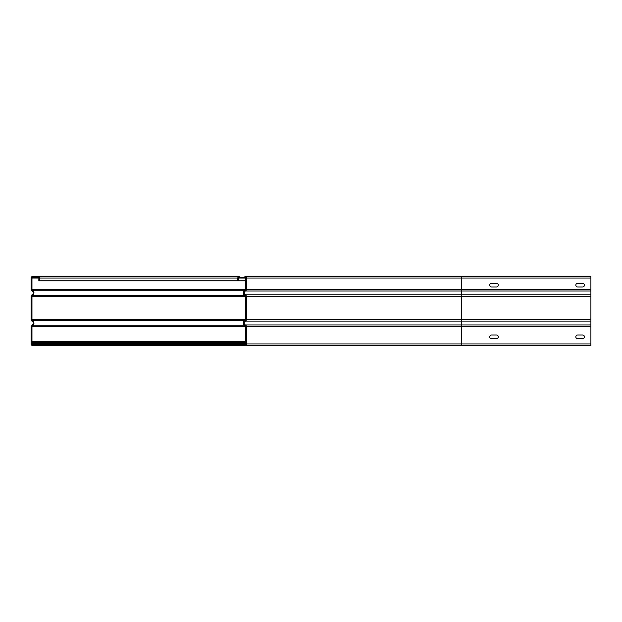 <?xml version="1.0" encoding="UTF-8"?>
<svg xmlns="http://www.w3.org/2000/svg" width="622" height="622" viewBox="0 0 622 622"><rect width="100%" height="100%" fill="white"/><g stroke="black" fill="none" stroke-linecap="round" stroke-linejoin="round"><path stroke-width="0.93" d="M244.897 341.789L244.897 343.943L32.608 343.943L32.608 341.789L245.55 341.789M244.897 345.451A1.508 1.508 0 0 0 246.405 343.943L246.405 326.527A1.726 1.726 0 0 0 245.449 324.987A2.154 2.154 0 0 1 245.449 321.131A1.726 1.726 0 0 0 246.405 319.584L246.405 296.383A1.726 1.726 0 0 0 245.449 294.844A2.154 2.154 0 0 1 245.449 290.987A1.726 1.726 0 0 0 246.405 289.44L246.405 278.057A1.508 1.508 0 0 0 244.897 276.549L590.9 276.549L590.9 345.451L231.337 345.451L231.337 344.588L244.897 344.588L244.897 343.943L245.55 343.943A0.645 0.645 0 0 1 244.897 344.588L32.608 344.588A0.645 0.645 0 0 1 31.963 343.943L31.963 326.527L34.117 323.059L31.963 319.584A0.863 0.863 0 0 0 32.025 319.902A0.863 0.863 0 0 1 31.963 319.584L31.963 296.383L34.117 292.915L31.963 289.44A0.863 0.863 0 0 0 32.025 289.759A0.863 0.863 0 0 1 31.963 289.44L31.963 278.057A0.645 0.645 0 0 1 32.608 277.412L38.206 277.412A0.645 0.645 0 0 1 38.852 278.057L38.852 280.856L39.715 280.856L39.715 278.057A1.508 1.508 0 0 0 38.206 276.549L239.299 276.549A1.508 1.508 0 0 0 237.798 278.057L237.798 280.856L238.654 280.856L238.654 278.057A0.645 0.645 0 0 1 239.299 277.412L244.897 277.412A0.645 0.645 0 0 1 245.55 278.057L245.55 289.44A0.863 0.863 0 0 1 245.068 290.217A3.017 3.017 0 0 0 245.068 295.613A0.863 0.863 0 0 1 245.55 296.383L245.55 319.584A0.863 0.863 0 0 1 245.068 320.361A3.017 3.017 0 0 0 245.068 325.757A0.863 0.863 0 0 1 245.55 326.527L245.55 343.943M32.608 343.943L32.608 344.588L46.168 344.588L46.168 345.451L32.608 345.451A1.508 1.508 0 0 1 31.1 343.943L31.1 326.527A1.726 1.726 0 0 1 32.056 324.987A2.154 2.154 0 0 0 32.056 321.131A1.726 1.726 0 0 1 31.1 319.584L31.1 296.383A1.726 1.726 0 0 1 32.056 294.844A2.154 2.154 0 0 0 32.056 290.987A1.726 1.726 0 0 1 31.1 289.44L31.1 278.057A1.508 1.508 0 0 1 32.608 276.549L38.206 276.549M498.315 336.836A1.827 1.827 0 0 1 496.488 338.663L491.536 338.663A1.827 1.827 0 0 1 489.708 336.836A1.827 1.827 0 0 1 491.536 335.009L496.488 335.009A1.827 1.827 0 0 1 498.315 336.836M584.439 336.836A1.827 1.827 0 0 1 582.612 338.663L577.659 338.663A1.827 1.827 0 0 1 575.832 336.836A1.827 1.827 0 0 1 577.659 335.009L582.612 335.009A1.827 1.827 0 0 1 584.439 336.836M244.897 276.549L461.718 276.549L461.718 278.057L590.9 278.057M245.068 325.757L32.453 325.757M245.068 295.613L32.453 295.613M245.55 280.856L238.654 280.856M498.315 285.164A1.827 1.827 0 0 1 496.488 286.991L491.536 286.991A1.827 1.827 0 0 1 489.708 285.164A1.827 1.827 0 0 1 491.536 283.337L496.488 283.337A1.827 1.827 0 0 1 498.315 285.164M584.439 285.164A1.827 1.827 0 0 1 582.612 286.991L577.659 286.991A1.827 1.827 0 0 1 575.832 285.164A1.827 1.827 0 0 1 577.659 283.337L582.612 283.337A1.827 1.827 0 0 1 584.439 285.164M590.9 343.943L461.718 343.943L461.718 345.451L46.168 345.451M31.963 326.527A0.863 0.863 0 0 1 32.025 326.208A0.863 0.863 0 0 0 31.963 326.527L245.55 326.527M33.915 324.148A3.017 3.017 0 0 1 33.324 325.088M33.324 321.022A3.017 3.017 0 0 1 33.915 321.971M33.915 294.004A3.017 3.017 0 0 1 33.324 294.945A3.017 3.017 0 0 0 33.915 294.004M33.324 290.878A3.017 3.017 0 0 1 33.915 291.827M31.963 296.383A0.863 0.863 0 0 1 32.025 296.064A0.863 0.863 0 0 0 31.963 296.383L245.55 296.383M237.798 280.856L39.715 280.856M245.55 342.434L32.608 342.434M32.608 343.616L245.55 343.616M246.405 278.057L461.718 278.057L461.718 289.44L246.405 289.44M246.405 343.943L461.718 343.943L461.718 326.527L590.9 326.527M246.405 326.527L461.718 326.527L461.718 289.44L590.9 289.44M238.654 278.057L245.55 278.057M590.9 290.987L245.449 290.987M245.449 294.844L590.9 294.844M246.405 296.383L590.9 296.383M590.9 319.584L246.405 319.584M590.9 321.131L245.449 321.131M245.449 324.987L590.9 324.987M245.068 320.353L32.453 320.353M245.068 290.217L32.453 290.217M245.55 289.44L31.963 289.44M31.963 278.057L38.852 278.057M245.55 319.584L31.963 319.584M39.715 278.057L237.798 278.057"/></g></svg>
